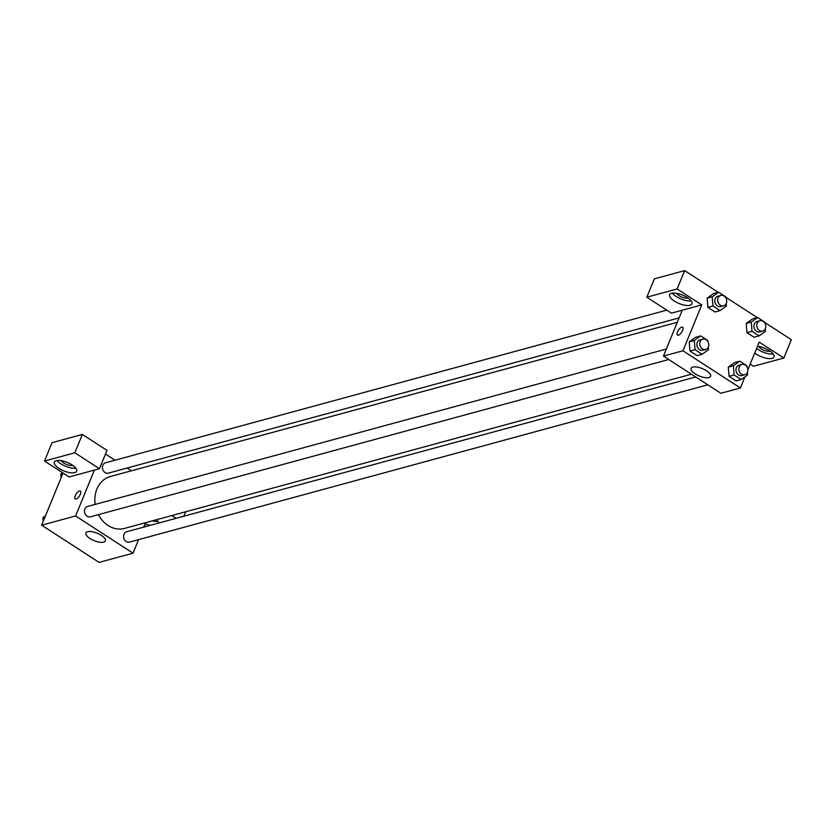 <?xml version="1.0" encoding="UTF-8"?>
<svg xmlns="http://www.w3.org/2000/svg" width="833" height="833" viewBox="0 0 833 833"><rect width="100%" height="100%" fill="white"/><g stroke="black" fill="none" stroke-linecap="round" stroke-linejoin="round"><path stroke-width="1.25" d="M138.59 539.628L133.041 553.164L99.096 562.39L41.65 525.196L63.048 473.029M76.136 499.009A4.686 1.926 122.9 0 1 75.23 498.936A4.686 1.926 122.9 0 1 76.167 493.948A4.686 1.926 122.9 0 1 80.322 491.054A4.686 1.926 122.9 0 1 79.895 495.177A4.686 1.926 122.9 0 1 76.136 499.009M69.129 476.965L99.46 468.719L74.845 452.777L44.513 461.024L69.129 476.965M133.041 553.164L75.595 515.971L41.65 525.196M75.595 515.971L94.41 470.093M80.332 491.064A4.686 1.926 -57.1 0 0 76.167 493.948A4.686 1.926 -57.1 0 0 75.23 498.936M58.987 468.406A12.058 4.571 22.3 0 1 54.332 462.065A12.058 4.571 22.3 0 1 67.223 462.409A12.058 4.571 22.3 0 1 76.646 471.218A12.058 4.571 22.3 0 1 58.987 468.406M57.05 460.503A12.058 4.571 -157.7 0 0 60.871 463.825A12.058 4.571 -157.7 0 0 75.803 468.188M72.658 465.324A6.695 2.541 22.3 0 1 72.502 465.376A6.695 2.541 22.3 0 1 66.265 464.345A6.695 2.541 22.3 0 1 61.309 460.67M44.513 461.024L52.042 442.677L82.373 434.43L74.845 452.777M99.46 468.719L106.988 450.372L82.373 434.43M87.58 531.693A10.537 3.998 22.3 0 1 99.346 534.234A10.537 3.998 22.3 0 1 105.395 540.919A10.537 3.998 22.3 0 1 94.129 540.617A10.537 3.998 22.3 0 1 85.903 532.922A10.537 3.998 22.3 0 1 87.58 531.693M145.525 522.707L143.713 527.122M156.385 519.75A12.058 4.571 22.3 0 1 158.759 523.03M150.055 525.394A12.058 4.571 22.3 0 1 145.119 523.707M176.075 518.324L171.806 515.554M144.317 525.654L145.744 526.571M152.231 520.885A12.058 4.571 -157.7 0 0 157.874 521.323M183.843 516.21L185.655 511.795M105.479 454.037L115.016 460.212M127.095 468.031L131.364 470.801M666.775 310.136L105.499 462.794A5.362 4.446 74.8 0 0 102.626 469.135A5.362 4.446 74.8 0 0 108.321 473.144L679.103 317.894M666.327 349.058L87.59 506.474A5.362 4.446 74.8 0 0 84.706 512.805A5.362 4.446 74.8 0 0 90.401 516.814L668.743 359.512M695.732 376.974L126.658 531.766A5.362 4.446 74.8 0 0 123.773 538.097A5.362 4.446 74.8 0 0 129.469 542.106L707.811 384.804M677.291 322.309L110.425 476.497A26.906 22.314 74.8 0 0 95.149 504.413M98.419 514.638A26.906 22.314 74.8 0 0 124.544 528.414L691.463 374.215M744.952 376.849L740.391 387.97L720.889 393.27L663.443 356.076L682.258 310.199L671.429 313.146L646.804 297.204L677.135 288.957L701.761 304.899L682.258 310.199M646.804 297.204L654.332 278.857L684.664 270.61L718.202 292.321M750.169 364.125L753.49 366.281L783.822 358.034L791.35 339.677L764.788 322.486M757.27 317.612L725.72 297.194M687.954 297.964A6.695 2.541 22.3 0 1 687.798 298.016A6.695 2.541 22.3 0 1 681.561 296.985A6.695 2.541 22.3 0 1 676.604 293.31M672.346 293.143A12.058 4.571 -157.7 0 0 676.167 296.465A12.058 4.571 -157.7 0 0 691.098 300.838M674.282 301.046A12.058 4.571 22.3 0 1 669.628 294.705A12.058 4.571 22.3 0 1 682.519 295.049A12.058 4.571 22.3 0 1 691.942 303.858A12.058 4.571 22.3 0 1 674.282 301.046M770.025 351.099A6.695 2.541 22.3 0 1 769.859 351.151A6.695 2.541 22.3 0 1 763.622 350.12A6.695 2.541 22.3 0 1 758.665 346.445M756.603 348.433A12.058 4.571 -157.7 0 0 758.228 349.6A12.058 4.571 -157.7 0 0 773.17 353.973M757.489 346.278A12.058 4.571 22.3 0 1 769.369 350.662A12.058 4.571 22.3 0 1 774.003 356.993A12.058 4.571 22.3 0 1 756.354 354.181A12.058 4.571 22.3 0 1 754.719 353.025M783.822 358.034L759.207 342.092L747.857 369.748M677.135 288.957L684.664 270.61M726.22 303.472L726.428 306.003L720.045 310.584L714.995 311.959L707.883 307.356L707.144 298.172L713.527 293.591L718.587 292.216L725.689 296.819L725.772 297.766M708.31 347.142L708.508 349.673L702.136 354.254L697.086 355.629L689.974 351.026L689.235 341.842L695.617 337.261L700.678 335.886L707.779 340.489L707.852 341.447M747.378 372.434L747.576 374.965L741.203 379.546L736.143 380.92L729.042 376.318L728.292 367.134L734.685 362.553L739.735 361.178L746.847 365.781L746.92 366.739M765.288 328.764L765.485 331.295L759.113 335.876L754.052 337.25L746.951 332.648L746.212 323.464L752.595 318.883L757.645 317.508L764.756 322.111L764.829 323.058M740.391 387.97L682.945 350.776L701.761 304.899M692.764 367.093A10.537 3.998 22.3 0 1 704.531 369.623A10.537 3.998 22.3 0 1 710.58 376.318A10.537 3.998 22.3 0 1 699.314 376.016A10.537 3.998 22.3 0 1 691.088 368.321A10.537 3.998 22.3 0 1 692.764 367.093M682.945 350.776L663.443 356.076M678.426 335.189A4.686 1.926 122.9 0 1 677.531 335.105A4.686 1.926 122.9 0 1 678.458 330.128A4.686 1.926 122.9 0 1 682.623 327.234A4.686 1.926 122.9 0 1 682.196 331.357A4.686 1.926 122.9 0 1 678.426 335.189M682.623 327.244A4.686 1.926 -57.1 0 0 678.468 330.128A4.686 1.926 -57.1 0 0 677.531 335.116M741.203 379.546L734.092 374.944L733.363 365.76L739.735 361.178M741.953 364.406L739.058 365.198A5.362 4.446 74.8 0 0 736.174 371.528A5.362 4.446 74.8 0 0 741.87 375.537L744.764 374.746A5.362 4.446 74.8 0 0 747.461 372.236A5.362 4.446 74.8 0 0 746.722 366.437A5.362 4.446 74.8 0 0 741.953 364.406A5.362 4.446 74.8 0 0 739.069 370.747A5.362 4.446 74.8 0 0 744.764 374.746M733.363 365.76L728.302 367.134L729.042 376.318L736.143 380.92M734.092 374.944L729.042 376.318M702.136 354.254L695.034 349.652L694.295 340.468L700.678 335.886M702.885 339.114L700.001 339.906A5.362 4.446 74.8 0 0 697.117 346.236A5.362 4.446 74.8 0 0 702.813 350.245L705.697 349.454A5.362 4.446 74.8 0 0 708.394 346.945A5.362 4.446 74.8 0 0 707.665 341.145A5.362 4.446 74.8 0 0 702.885 339.114A5.362 4.446 74.8 0 0 700.001 345.456A5.362 4.446 74.8 0 0 705.697 349.454M694.295 340.468L689.245 341.842L689.974 351.026L697.086 355.629M695.034 349.652L689.974 351.026M759.113 335.876L752.001 331.274L751.272 322.09L757.645 317.508M759.863 320.736L756.978 321.517A5.362 4.446 74.8 0 0 754.094 327.858A5.362 4.446 74.8 0 0 759.79 331.857L762.674 331.076A5.362 4.446 74.8 0 0 765.371 328.566A5.362 4.446 74.8 0 0 764.632 322.767A5.362 4.446 74.8 0 0 759.863 320.736A5.362 4.446 74.8 0 0 756.978 327.067A5.362 4.446 74.8 0 0 762.674 331.076M751.272 322.09L746.222 323.464L746.951 332.648L754.052 337.25M752.001 331.274L746.951 332.648M720.045 310.584L712.944 305.982L712.215 296.798L718.587 292.216M720.795 295.444L717.911 296.225A5.362 4.446 74.8 0 0 715.026 302.566A5.362 4.446 74.8 0 0 720.722 306.565L723.617 305.784A5.362 4.446 74.8 0 0 726.314 303.264A5.362 4.446 74.8 0 0 725.574 297.475A5.362 4.446 74.8 0 0 720.795 295.444A5.362 4.446 74.8 0 0 717.921 301.775A5.362 4.446 74.8 0 0 723.617 305.784M712.215 296.798L707.155 298.172L707.883 307.356L714.995 311.959M712.944 305.982L707.883 307.356M90.172 556.621L82.654 551.748M43.191 521.437L42.889 517.647L45.523 515.762M51.115 531.329L43.597 526.456M44.982 517.085L42.889 517.647M61.111 477.757L60.809 473.977L62.558 472.717M62.892 473.404L60.809 473.977"/></g></svg>
